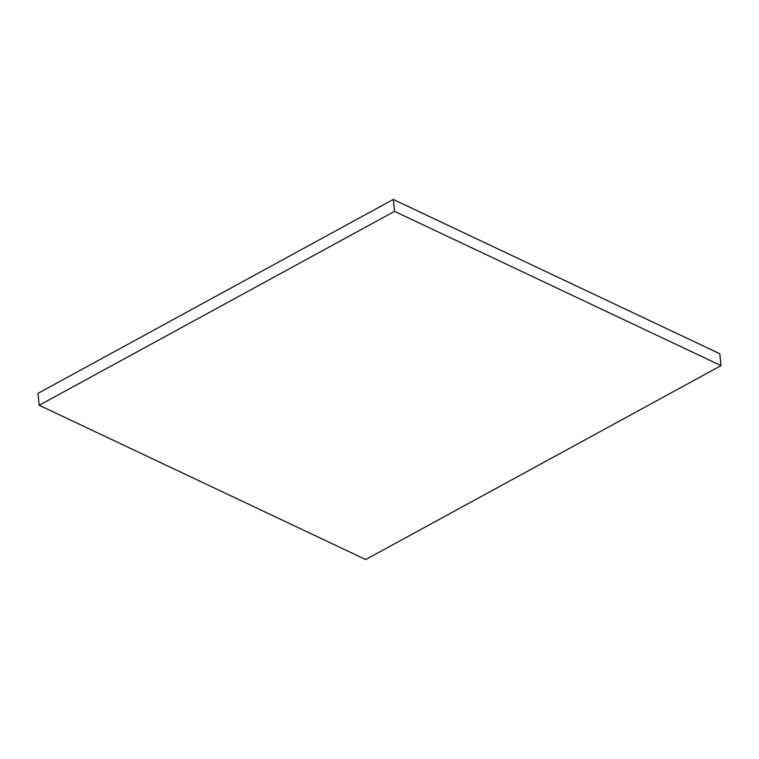 <?xml version="1.0" encoding="UTF-8"?>
<svg xmlns="http://www.w3.org/2000/svg" width="759" height="759" viewBox="0 0 759 759"><rect width="100%" height="100%" fill="white"/><g stroke="black" fill="none" stroke-linecap="round" stroke-linejoin="round"><path stroke-width="1.14" d="M719.779 353.732L721.05 365.629L394.557 211.353L393.285 199.456L719.779 353.732L393.285 199.456L394.557 211.353L39.221 405.268L37.95 393.371L393.285 199.456L37.95 393.371L39.221 405.268L365.715 559.544L721.05 365.629L719.779 353.732M721.05 365.629L394.557 211.353L39.221 405.268L365.715 559.544L721.05 365.629"/></g></svg>
